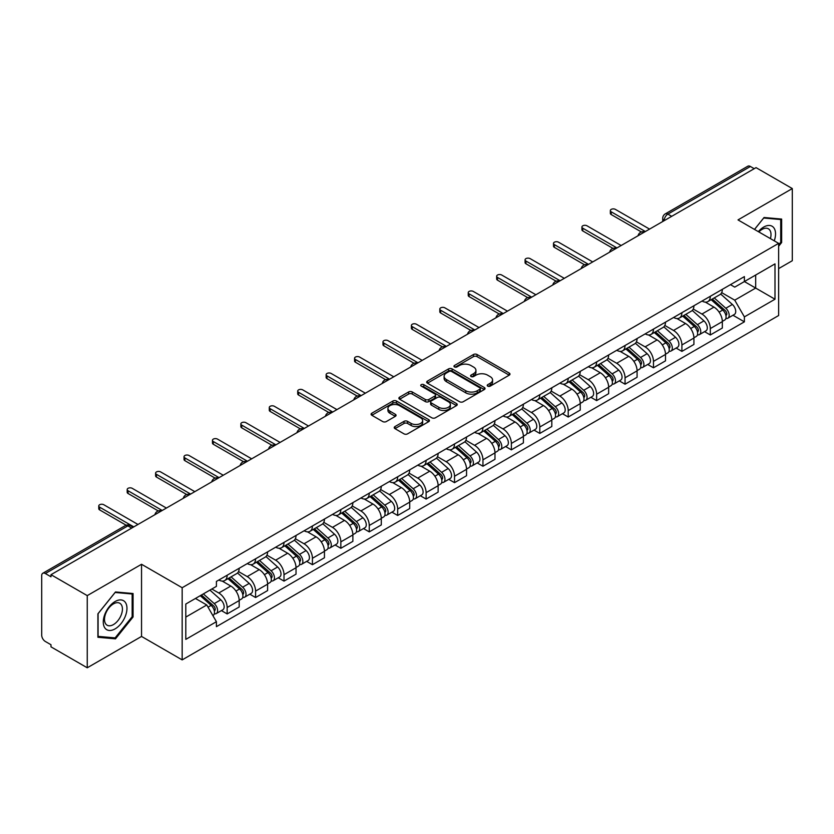 <?xml version="1.0" encoding="UTF-8"?>
<svg xmlns="http://www.w3.org/2000/svg" width="834" height="834" viewBox="0 0 834 834"><rect width="100%" height="100%" fill="white"/><g stroke="black" fill="none" stroke-linecap="round" stroke-linejoin="round"><path stroke-width="1.25" d="M487.734 386.132A1.772 1.022 0 0 0 490.246 386.132L509.24 375.154A2.533 1.459 0 0 0 509.981 374.122A2.533 1.459 0 0 0 509.24 373.09L477.058 354.513A2.533 1.459 0 0 0 473.472 354.513L454.478 365.48A1.772 1.022 0 0 0 453.957 366.199A1.772 1.022 0 0 0 454.478 366.929A1.772 1.022 0 0 0 456.98 366.929L459.44 365.501A8.09 4.67 0 0 1 470.887 365.501L473.566 367.054A8.09 4.67 0 0 1 475.933 370.359A8.09 4.67 0 0 1 473.566 373.663L471.106 375.081A1.772 1.022 0 0 0 470.584 375.8A1.772 1.022 0 0 0 471.106 376.53A1.772 1.022 0 0 0 473.608 376.53L476.068 375.112A8.09 4.67 0 0 1 487.515 375.112L490.194 376.655A8.09 4.67 0 0 1 492.571 379.96A8.09 4.67 0 0 1 490.194 383.265L487.734 384.683A1.772 1.022 0 0 0 487.223 385.402A1.772 1.022 0 0 0 487.734 386.132L487.734 384.683M394.972 426.57A2.533 1.459 0 0 0 394.232 427.602A2.533 1.459 0 0 0 394.972 428.634L404 433.857A2.533 1.459 0 0 0 407.576 433.857L428.686 421.67A2.533 1.459 0 0 0 429.427 420.638A2.533 1.459 0 0 0 428.686 419.606L396.494 401.018A2.533 1.459 0 0 0 392.918 401.018L371.818 413.205A2.533 1.459 0 0 0 371.078 414.237A2.533 1.459 0 0 0 371.818 415.269L382.723 421.566A2.533 1.459 0 0 0 386.298 421.566L395.326 416.354A2.533 1.459 0 0 0 396.067 415.322A2.533 1.459 0 0 0 395.326 414.289L389.916 411.162A6.766 3.909 0 0 1 387.935 408.399A6.766 3.909 0 0 1 392.116 404.792A6.766 3.909 0 0 1 399.486 405.637L420.68 417.876A6.766 3.909 0 0 1 422.661 420.638A6.766 3.909 0 0 1 418.48 424.245A6.766 3.909 0 0 1 411.11 423.401L407.576 421.358A2.533 1.459 0 0 0 404 421.358L394.972 426.57L394.972 428.634M182.166 587.73L141.54 564.274L87.247 595.622L50.989 574.689L756.042 167.634L792.3 188.567L738.007 219.905L778.633 243.361L182.166 587.73L182.166 659.892L778.633 315.523L778.633 243.361M459.617 401.748A2.533 1.459 0 0 0 463.193 401.748L484.293 389.561A2.533 1.459 0 0 0 485.034 388.529A2.533 1.459 0 0 0 484.293 387.497L452.111 368.909A2.533 1.459 0 0 0 448.536 368.909L427.425 381.096A2.533 1.459 0 0 0 426.685 382.128A2.533 1.459 0 0 0 427.425 383.16L459.617 401.748M421.973 386.507A1.772 1.022 0 0 1 423.766 386.757L423.766 384.662L456.49 403.552A2.533 1.459 0 0 1 457.23 404.584A2.533 1.459 0 0 1 456.49 405.616L435.39 417.803A2.533 1.459 0 0 1 431.814 417.803L399.622 399.215L408.65 394.044L408.65 391.938L399.622 397.151A2.533 1.459 0 0 0 398.881 398.183A2.533 1.459 0 0 0 399.622 399.215L399.622 397.151M408.65 394.044A2.533 1.459 0 0 1 412.225 394.044L412.225 391.938A2.533 1.459 0 0 0 408.65 391.938M412.225 391.938L425.288 399.476A2.533 1.459 0 0 0 428.864 399.476L434.848 396.014A2.533 1.459 0 0 0 435.588 394.982A2.533 1.459 0 0 0 434.848 393.95L421.264 386.1A1.772 1.022 0 0 1 420.743 385.381A1.772 1.022 0 0 1 421.837 384.432A1.772 1.022 0 0 1 423.766 384.662M87.247 595.622L87.247 667.784L50.989 646.85L50.989 644.745L45.349 641.482A5.15 2.971 -120 0 1 41.7 635.174L41.7 575.637A5.15 2.971 -120 0 1 42.763 573.281L125.298 525.629A5.15 2.971 60 0 1 127.873 525.889L45.349 573.531A5.15 2.971 -120 0 0 42.763 573.281M778.633 268.611L792.3 260.719L792.3 188.567M87.247 667.784L141.54 636.436L182.166 659.892M50.989 574.689L50.989 576.794L45.349 573.531M671.693 216.329L667.867 214.119A5.15 2.971 60 0 0 665.292 213.869L747.817 166.216A5.15 2.971 60 0 1 750.402 166.477L667.867 214.119A5.15 2.971 120 0 0 664.229 220.437L664.229 220.645M754.228 168.687L750.402 166.477M710.318 296.268A11.853 6.839 60 0 1 707.857 301.595L719.888 294.652A11.853 6.839 -120 0 0 722.338 289.325M693.252 309.039L701.936 314.053A11.853 6.839 60 0 1 710.318 328.565L722.338 321.622A11.853 6.839 -120 0 0 713.956 307.11L705.356 302.137M722.338 321.622L722.338 328.033L710.318 334.976L704.553 331.651M707.857 301.595A11.853 6.839 60 0 1 702.03 301.053M710.318 328.565L710.318 334.976M681.899 312.677A11.853 6.839 60 0 1 679.439 318.004L691.469 311.061A11.853 6.839 -120 0 0 693.919 305.734M676.134 348.059L681.899 351.385L693.919 344.442L693.919 338.031A11.853 6.839 -120 0 0 685.538 323.519L676.937 318.546M679.439 318.004A11.853 6.839 60 0 1 673.611 317.462M664.834 325.448L673.518 330.452A11.853 6.839 60 0 1 681.899 344.974L681.899 351.385M653.47 329.086A11.853 6.839 60 0 1 651.02 334.413L663.04 327.47A11.853 6.839 -120 0 0 665.501 322.143M647.705 364.468L653.47 367.794L665.501 360.851L665.501 354.44A11.853 6.839 -120 0 0 657.119 339.928L648.508 334.955M651.02 334.413A11.853 6.839 60 0 1 645.182 333.871M636.415 341.846L645.099 346.861A11.853 6.839 60 0 1 653.47 361.383L653.47 367.794M625.052 345.495A11.853 6.839 60 0 1 622.602 350.822L634.622 343.879A11.853 6.839 -120 0 0 637.082 338.552M619.287 380.877L625.052 384.203L637.082 377.26L637.082 370.849A11.853 6.839 -120 0 0 628.7 356.337L620.089 351.364M622.602 350.822A11.853 6.839 60 0 1 616.764 350.28M607.986 358.255L616.67 363.27A11.853 6.839 60 0 1 625.052 377.792L625.052 384.203M596.633 361.904A11.853 6.839 60 0 1 594.183 367.231L606.203 360.288A11.853 6.839 -120 0 0 608.653 354.961M590.868 397.286L596.633 400.612L608.653 393.669L608.653 387.257A11.853 6.839 -120 0 0 600.282 372.735L591.671 367.773M594.183 367.231A11.853 6.839 60 0 1 588.345 366.689M579.567 374.664L588.251 379.678A11.853 6.839 60 0 1 596.633 394.201L596.633 400.612M568.215 378.313A11.853 6.839 60 0 1 565.754 383.64L577.785 376.697A11.853 6.839 -120 0 0 580.235 371.37M562.45 413.695L568.215 417.021L580.235 410.078L580.235 403.666A11.853 6.839 -120 0 0 571.853 389.144L563.252 384.182M565.754 383.64A11.853 6.839 60 0 1 559.927 383.098M551.149 391.073L559.833 396.087A11.853 6.839 60 0 1 568.215 410.609L568.215 417.021M539.796 394.722A11.853 6.839 60 0 1 537.336 400.039L549.366 393.106A11.853 6.839 -120 0 0 551.816 387.779M534.031 430.104L539.796 433.43L551.816 426.487L551.816 420.075A11.853 6.839 -120 0 0 543.434 405.553L534.834 400.591M537.336 400.039A11.853 6.839 60 0 1 531.508 399.507M522.73 407.482L531.414 412.496A11.853 6.839 60 0 1 539.796 427.018L539.796 433.43M511.367 411.131A11.853 6.839 60 0 1 508.917 416.447L520.937 409.515A11.853 6.839 -120 0 0 523.398 404.188M505.602 446.513L511.367 449.839L523.398 442.896L523.398 436.484A11.853 6.839 -120 0 0 515.016 421.962L506.405 417M508.917 416.447A11.853 6.839 60 0 1 503.079 415.916M494.312 423.891L502.996 428.905A11.853 6.839 60 0 1 511.367 443.427L511.367 449.839M482.949 427.54A11.853 6.839 60 0 1 480.499 432.856L492.519 425.924A11.853 6.839 -120 0 0 494.979 420.597M477.184 462.922L482.949 466.248L494.979 459.305L494.979 452.893A11.853 6.839 -120 0 0 486.597 438.371L477.986 433.409M480.499 432.856A11.853 6.839 60 0 1 474.661 432.325M465.883 440.3L474.567 445.314A11.853 6.839 60 0 1 482.949 459.836L482.949 466.248M454.53 443.949A11.853 6.839 60 0 1 452.08 449.265L464.1 442.322A11.853 6.839 -120 0 0 466.55 437.006M448.765 479.331L454.53 482.657L466.55 475.714L466.55 469.302A11.853 6.839 -120 0 0 458.179 454.78L449.568 449.818M452.08 449.265A11.853 6.839 60 0 1 446.242 448.734M437.464 456.709L446.148 461.723A11.853 6.839 60 0 1 454.53 476.245L454.53 482.657M426.111 460.358A11.853 6.839 60 0 1 423.651 465.674L435.682 458.731A11.853 6.839 -120 0 0 438.131 453.415M420.346 495.74L426.111 499.066L438.131 492.123L438.131 485.711A11.853 6.839 -120 0 0 429.75 471.189L421.149 466.227M423.651 465.674A11.853 6.839 60 0 1 417.824 465.143M409.046 473.118L417.73 478.132A11.853 6.839 60 0 1 426.111 492.654L426.111 499.066M397.693 476.767A11.853 6.839 60 0 1 395.233 482.083L407.263 475.14A11.853 6.839 -120 0 0 409.713 469.823M391.928 512.149L397.693 515.475L409.713 508.531L409.713 502.12A11.853 6.839 -120 0 0 401.331 487.598L392.731 482.636M395.233 482.083A11.853 6.839 60 0 1 389.395 481.552M380.627 489.527L389.311 494.541A11.853 6.839 60 0 1 397.693 509.063L397.693 515.475M369.264 493.175A11.853 6.839 60 0 1 366.814 498.492L378.834 491.549A11.853 6.839 -120 0 0 381.294 486.232M363.499 528.558L369.264 531.884L381.294 524.94L381.294 518.529A11.853 6.839 -120 0 0 372.913 504.007L364.302 499.045M366.814 498.492A11.853 6.839 60 0 1 360.976 497.961M352.198 505.936L360.882 510.95A11.853 6.839 60 0 1 369.264 525.462L369.264 531.884M340.845 509.584A11.853 6.839 60 0 1 338.396 514.901L350.416 507.958A11.853 6.839 -120 0 0 352.865 502.641M335.08 544.967L340.845 548.292L352.876 541.349L352.876 534.938A11.853 6.839 -120 0 0 344.494 520.416L335.883 515.454M338.396 514.901A11.853 6.839 60 0 1 332.558 514.37M323.78 522.345L332.464 527.359A11.853 6.839 60 0 1 340.845 541.871L340.845 548.292M312.427 525.993A11.853 6.839 60 0 1 309.967 531.31L321.997 524.367A11.853 6.839 -120 0 0 324.447 519.05M306.662 561.376L312.427 564.701L324.447 557.758L324.447 551.337A11.853 6.839 -120 0 0 316.065 536.825L307.465 531.852M309.967 531.31A11.853 6.839 60 0 1 304.139 530.778M295.361 538.754L304.045 543.768A11.853 6.839 60 0 1 312.427 558.28L312.427 564.701M284.008 542.402A11.853 6.839 60 0 1 281.548 547.719L293.578 540.776A11.853 6.839 -120 0 0 296.028 535.459M278.243 577.785L284.008 581.11L296.028 574.167L296.028 567.745A11.853 6.839 -120 0 0 287.647 553.234L279.046 548.261M281.548 547.719A11.853 6.839 60 0 1 275.72 547.187M266.943 555.163L275.627 560.177A11.853 6.839 60 0 1 284.008 574.689L284.008 581.11M255.579 558.811A11.853 6.839 60 0 1 253.129 564.128L265.149 557.185A11.853 6.839 -120 0 0 267.61 551.868M249.814 594.194L255.59 597.519L267.61 590.576L267.61 584.154A11.853 6.839 -120 0 0 259.228 569.643L250.617 564.67M253.129 564.128A11.853 6.839 60 0 1 247.291 563.596M238.524 571.571L247.208 576.586A11.853 6.839 60 0 1 255.59 591.097L255.59 597.519M227.161 575.22A11.853 6.839 60 0 1 224.711 580.537L236.731 573.594A11.853 6.839 -120 0 0 239.191 568.277M221.396 610.592L227.161 613.928L239.191 606.985L239.191 600.563A11.853 6.839 -120 0 0 230.81 586.052L222.198 581.079M224.711 580.537A11.853 6.839 60 0 1 218.873 580.005M211.857 589.002L218.779 592.995A11.853 6.839 60 0 1 227.161 607.506L227.161 613.928M730.448 284.644L734.733 287.125L774.995 263.878L755.677 275.022L755.677 288.064L734.733 300.167L721.671 292.63M185.805 617.077L206.759 604.984L216.413 621.705L185.805 639.376L185.805 604.035L216.413 586.365L216.413 581.423L744.387 276.607L744.387 281.548L774.995 299.218L744.387 316.889L734.733 300.167M774.995 263.878L774.995 299.218M216.413 621.705L216.413 626.657L744.387 321.83L744.387 316.889M778.633 246.259L781.646 242.517L781.646 219.071L764.059 217.507L754.478 229.423M141.54 564.274L141.54 636.436M97.901 637.27L115.488 638.844L133.065 616.972L133.065 593.527L115.488 591.952L97.901 613.824L97.901 637.27M206.759 604.984L195.458 598.468M732.971 315.242L744.387 321.83M780.728 241.985L781.646 242.517M113.622 637.77L115.488 638.844M132.158 616.441L133.065 616.972M488.443 386.382L490.194 385.371A8.09 4.67 0 0 0 492.571 382.066L492.571 379.96M475.933 370.359L475.933 372.464A8.09 4.67 0 0 1 473.566 375.769L471.815 376.78M509.209 375.175L477.058 356.618A2.533 1.459 0 0 0 473.472 356.618L455.187 367.179M484.262 389.582L452.111 371.015A2.533 1.459 0 0 0 448.536 371.015L427.467 383.181M479.821 389.249A1.772 1.022 0 0 0 480.342 388.529A1.772 1.022 0 0 0 479.821 387.81L451.569 371.495A1.772 1.022 0 0 0 449.067 371.495L446.471 372.986A8.09 4.67 0 0 0 444.105 376.29A8.09 4.67 0 0 0 446.471 379.595L465.789 390.75A8.09 4.67 0 0 0 477.236 390.75L479.821 389.249L479.821 391.354A1.772 1.022 0 0 0 480.342 390.635L480.342 388.529M444.105 376.29L444.105 378.396A8.09 4.67 0 0 0 446.471 381.701L446.471 379.595M479.821 391.354L477.236 392.856A8.09 4.67 0 0 1 465.789 392.856L446.471 381.701M412.225 394.044L425.288 401.581A2.533 1.459 0 0 0 428.864 401.581L434.848 398.12A2.533 1.459 0 0 0 435.588 397.088L435.588 394.982M423.766 386.757L456.459 405.637M438.83 407.294A6.766 3.909 0 0 0 446.2 408.139A6.766 3.909 0 0 0 450.381 404.532A6.766 3.909 0 0 0 448.4 401.769L440.936 397.464A2.533 1.459 0 0 0 437.35 397.464L431.366 400.914A2.533 1.459 0 0 0 430.625 401.946A2.533 1.459 0 0 0 431.366 402.978L438.83 407.294L438.83 409.4A6.766 3.909 0 0 0 446.2 410.245A6.766 3.909 0 0 0 450.381 406.638L450.381 404.532M430.625 401.946L430.625 404.052A2.533 1.459 0 0 0 431.366 405.084L431.366 402.978M438.83 409.4L431.366 405.084M422.661 420.638L422.661 422.744A6.766 3.909 0 0 1 418.48 426.351A6.766 3.909 0 0 1 411.11 425.507L407.576 423.463A2.533 1.459 0 0 0 404 423.463L395.003 428.655M387.935 408.399L387.935 410.505A6.766 3.909 0 0 0 389.916 413.268L389.916 411.162M395.326 414.289L395.326 416.354L389.916 413.268M428.645 421.691L396.494 403.124A2.533 1.459 0 0 0 392.918 403.124L371.849 415.29M711.141 299.698L722.724 310.039A6.443 3.722 60 0 1 724.746 319.995L722.338 321.382M711.444 299.979L716.896 303.117M712.309 299.031L725.194 310.529A3.096 1.783 60 0 1 726.164 315.304A3.096 1.783 60 0 1 725.882 315.419M714.238 297.915L725.82 308.246A6.443 3.722 60 0 1 727.842 318.202A6.443 3.722 60 0 1 725.893 318.411M720.691 294.037L732.377 304.462A6.443 3.722 60 0 1 734.4 314.418L727.842 318.202M641.398 231.977L611.207 214.547A2.961 1.71 180 0 1 610.342 213.337L610.342 210.595A2.961 1.71 -0 0 0 611.207 211.805L645.37 231.529M649.561 229.11L615.398 209.386A2.961 1.71 -0 0 0 612.166 209.021A2.961 1.71 -0 0 0 610.342 210.595M682.723 316.107L694.295 326.438A6.443 3.722 60 0 1 696.317 336.404L693.919 337.791M683.025 316.378L688.477 319.526M683.89 315.44L696.776 326.938A3.096 1.783 60 0 1 697.745 331.713A3.096 1.783 60 0 1 697.464 331.828M685.819 314.324L697.401 324.655A6.443 3.722 60 0 1 699.413 334.611A6.443 3.722 60 0 1 697.474 334.82M692.272 310.446L703.959 320.871A6.443 3.722 60 0 1 705.981 330.827L699.413 334.611M654.294 332.516L665.876 342.847A6.443 3.722 60 0 1 667.898 352.813L665.501 354.2M654.607 332.787L660.059 335.935M655.461 331.838L668.357 343.347A3.096 1.783 60 0 1 669.327 348.122A3.096 1.783 60 0 1 669.045 348.237M657.39 330.733L668.972 341.064A6.443 3.722 60 0 1 670.995 351.02A6.443 3.722 60 0 1 669.056 351.229M663.854 326.855L675.53 337.28A6.443 3.722 60 0 1 677.552 347.236L670.995 351.02M774.254 240.838A16.743 9.664 120 0 0 773.952 227.974A16.743 9.664 120 0 0 758.335 231.643M770.418 238.618A12.677 7.318 120 0 0 769.803 230.121A12.677 7.318 120 0 0 768.375 228.797A12.677 7.318 120 0 0 758.846 231.935M754.52 229.444L763.694 218.018L780.728 219.54L780.728 242.256L778.633 244.862M779.602 218.894L780.728 219.54M125.371 602.429A16.743 9.664 120 0 0 109.202 606.766A16.743 9.664 120 0 0 104.865 627.95A16.743 9.664 120 0 0 121.045 623.613A16.743 9.664 120 0 0 125.371 602.429M121.222 604.567A12.677 7.318 120 0 0 119.804 603.253A12.677 7.318 120 0 0 108.003 609.164A12.677 7.318 120 0 0 105.699 623.884A12.677 7.318 120 0 0 107.117 625.208A12.677 7.318 120 0 0 118.918 619.287A12.677 7.318 120 0 0 121.222 604.567M115.123 637.895L98.089 636.373L98.089 613.668L115.123 592.474L132.158 593.996L132.158 616.712L115.123 637.895M131.021 593.349L132.158 593.996M612.98 248.386L582.789 230.955A2.961 1.71 180 0 1 581.923 229.746L581.923 227.004A2.961 1.71 -0 0 0 582.789 228.214L616.951 247.938M621.142 245.519L586.98 225.795A2.961 1.71 -0 0 0 583.748 225.43A2.961 1.71 -0 0 0 581.923 227.004M584.561 264.795L554.37 247.364A2.961 1.71 180 0 1 553.495 246.155L553.495 243.413A2.961 1.71 -0 0 0 554.37 244.623L588.523 264.347M592.713 261.928L558.561 242.204A2.961 1.71 -0 0 0 555.329 241.839A2.961 1.71 -0 0 0 553.495 243.413M625.875 348.925L637.457 359.256A6.443 3.722 60 0 1 639.48 369.222L637.072 370.609M626.188 349.196L631.63 352.344M627.043 348.247L639.928 359.746A3.096 1.783 60 0 1 640.898 364.531A3.096 1.783 60 0 1 640.616 364.646M628.972 347.142L640.554 357.473A6.443 3.722 60 0 1 642.576 367.429A6.443 3.722 60 0 1 640.627 367.638M635.435 343.264L647.111 353.689A6.443 3.722 60 0 1 649.133 363.645L642.576 367.429M597.457 365.334L609.039 375.665A6.443 3.722 60 0 1 611.061 385.631L608.653 387.018M597.759 365.605L603.211 368.753M598.624 364.656L611.51 376.155A3.096 1.783 60 0 1 612.479 380.94A3.096 1.783 60 0 1 612.198 381.055M600.553 363.551L612.135 373.882A6.443 3.722 60 0 1 614.158 383.838A6.443 3.722 60 0 1 612.208 384.047M607.006 359.673L618.692 370.098A6.443 3.722 60 0 1 620.715 380.054L614.158 383.838M569.038 381.743L580.62 392.074A6.443 3.722 60 0 1 582.643 402.04L580.235 403.427M569.341 382.014L574.793 385.162M570.206 381.065L583.091 392.564A3.096 1.783 60 0 1 584.061 397.349A3.096 1.783 60 0 1 583.779 397.464M572.134 379.96L583.717 390.291A6.443 3.722 60 0 1 585.739 400.247A6.443 3.722 60 0 1 583.79 400.456M578.587 376.082L590.274 386.507A6.443 3.722 60 0 1 592.296 396.463L585.739 400.247M556.142 281.204L525.941 263.773A2.961 1.71 180 0 1 525.076 262.564L525.076 259.822A2.961 1.71 -0 0 0 525.941 261.032L560.104 280.756M564.295 278.337L530.132 258.613A2.961 1.71 -0 0 0 526.911 258.248A2.961 1.71 -0 0 0 525.076 259.822M527.713 297.613L497.523 280.182A2.961 1.71 180 0 1 496.657 278.973L496.657 276.231A2.961 1.71 -0 0 0 497.523 277.441L531.685 297.165M535.876 294.746L501.714 275.022A2.961 1.71 -0 0 0 498.482 274.657A2.961 1.71 -0 0 0 496.657 276.231M499.295 314.022L469.104 296.591A2.961 1.71 180 0 1 468.239 295.382L468.239 292.64A2.961 1.71 -0 0 0 469.104 293.849L503.267 313.574M507.458 311.155L473.295 291.431A2.961 1.71 -0 0 0 470.063 291.066A2.961 1.71 -0 0 0 468.239 292.64M540.609 398.152L552.191 408.483A6.443 3.722 60 0 1 554.214 418.449L551.816 419.836M540.922 398.423L546.374 401.571M541.787 397.474L554.673 408.973A3.096 1.783 60 0 1 555.642 413.758A3.096 1.783 60 0 1 555.361 413.873M543.716 396.369L555.288 406.7A6.443 3.722 60 0 1 557.31 416.656A6.443 3.722 60 0 1 555.371 416.864M550.169 392.491L561.855 402.916A6.443 3.722 60 0 1 563.878 412.872L557.31 416.656M470.876 330.431L440.686 313A2.961 1.71 180 0 1 439.82 311.791L439.82 309.049A2.961 1.71 -0 0 0 440.686 310.258L474.848 329.983M479.029 327.564L444.876 307.84A2.961 1.71 -0 0 0 441.645 307.475A2.961 1.71 -0 0 0 439.82 309.049M512.191 414.561L523.773 424.892A6.443 3.722 60 0 1 525.795 434.858L523.398 436.245M512.503 414.832L517.956 417.98M513.358 413.883L526.244 425.382A3.096 1.783 60 0 1 527.224 430.167A3.096 1.783 60 0 1 526.942 430.281M515.287 412.767L526.869 423.109A6.443 3.722 60 0 1 528.892 433.065A6.443 3.722 60 0 1 526.952 433.273M521.75 408.9L533.426 419.325A6.443 3.722 60 0 1 535.449 429.281L528.892 433.065M442.458 346.84L412.267 329.409A2.961 1.71 180 0 1 411.391 328.2L411.391 325.458A2.961 1.71 -0 0 0 412.267 326.667L446.419 346.391M450.61 343.973L416.458 324.249A2.961 1.71 -0 0 0 413.226 323.884A2.961 1.71 -0 0 0 411.391 325.458M483.772 430.969L495.354 441.301A6.443 3.722 60 0 1 497.377 451.267L494.969 452.654M484.074 431.241L489.527 434.389M484.94 430.292L497.825 441.791A3.096 1.783 60 0 1 498.795 446.576A3.096 1.783 60 0 1 498.513 446.69M486.868 429.176L498.451 439.518A6.443 3.722 60 0 1 500.473 449.474A6.443 3.722 60 0 1 498.523 449.682M493.332 425.309L505.008 435.723A6.443 3.722 60 0 1 507.03 445.69L500.473 449.474M414.029 363.249L383.838 345.818A2.961 1.71 180 0 1 382.973 344.598L382.973 341.867A2.961 1.71 -0 0 0 383.838 343.076L418.001 362.8M422.192 360.382L388.029 340.658A2.961 1.71 -0 0 0 384.808 340.293A2.961 1.71 -0 0 0 382.973 341.867M455.354 447.378L466.936 457.71A6.443 3.722 60 0 1 468.958 467.676L466.55 469.062M455.656 447.649L461.108 450.798M456.521 446.701L469.406 458.2A3.096 1.783 60 0 1 470.376 462.985A3.096 1.783 60 0 1 470.095 463.099M458.45 445.585L470.032 455.927A6.443 3.722 60 0 1 472.054 465.883A6.443 3.722 60 0 1 470.105 466.091M464.903 441.718L476.589 452.132A6.443 3.722 60 0 1 478.612 462.099L472.054 465.883M385.61 379.658L355.42 362.217A2.961 1.71 180 0 1 354.554 361.007L354.554 358.276A2.961 1.71 -0 0 0 355.42 359.485L389.582 379.209M393.773 376.791L359.61 357.067A2.961 1.71 -0 0 0 356.379 356.702A2.961 1.71 -0 0 0 354.554 358.276M426.935 463.787L438.517 474.119A6.443 3.722 60 0 1 440.529 484.085L438.131 485.471M427.237 464.058L432.69 467.207M428.103 463.11L440.988 474.609A3.096 1.783 60 0 1 441.957 479.394A3.096 1.783 60 0 1 441.676 479.508M430.031 461.994L441.613 472.336A6.443 3.722 60 0 1 443.636 482.292A6.443 3.722 60 0 1 441.686 482.5M436.484 458.116L448.171 468.541A6.443 3.722 60 0 1 450.193 478.507L443.636 482.292M357.192 396.056L327.001 378.626A2.961 1.71 180 0 1 326.136 377.416L326.136 374.685A2.961 1.71 -0 0 0 327.001 375.894L361.164 395.618M365.355 393.2L331.192 373.476A2.961 1.71 -0 0 0 327.96 373.1A2.961 1.71 -0 0 0 326.136 374.685M398.506 480.196L410.088 490.528A6.443 3.722 60 0 1 412.111 500.494L409.713 501.88M398.819 480.467L404.271 483.616M399.674 479.519L412.569 491.017A3.096 1.783 60 0 1 413.539 495.803A3.096 1.783 60 0 1 413.257 495.917M401.602 478.403L413.184 488.745A6.443 3.722 60 0 1 415.207 498.701A6.443 3.722 60 0 1 413.268 498.909M408.066 474.525L419.752 484.95A6.443 3.722 60 0 1 421.764 494.916L415.207 498.701M328.773 412.465L298.582 395.035A2.961 1.71 180 0 1 297.717 393.825L297.717 391.094A2.961 1.71 -0 0 0 298.582 392.303L332.735 412.027M336.926 409.609L302.773 389.885A2.961 1.71 -0 0 0 299.542 389.509A2.961 1.71 -0 0 0 297.717 391.094M370.087 496.605L381.67 506.936A6.443 3.722 60 0 1 383.692 516.903L381.294 518.289M370.4 496.876L375.853 500.025M371.255 495.928L384.14 507.426A3.096 1.783 60 0 1 385.11 512.212A3.096 1.783 60 0 1 384.828 512.316M373.184 494.812L384.766 505.154A6.443 3.722 60 0 1 386.788 515.11A6.443 3.722 60 0 1 384.849 515.318M379.647 490.934L391.323 501.359A6.443 3.722 60 0 1 393.346 511.325L386.788 515.11M300.355 428.874L270.164 411.443A2.961 1.71 180 0 1 269.288 410.234L269.288 407.503A2.961 1.71 -0 0 0 270.164 408.712L304.316 428.436M308.507 426.018L274.355 406.294A2.961 1.71 -0 0 0 271.123 405.918A2.961 1.71 -0 0 0 269.288 407.503M341.669 513.014L353.251 523.345A6.443 3.722 60 0 1 355.274 533.301L352.865 534.698M341.971 513.285L347.424 516.434M342.837 512.337L355.722 523.835A3.096 1.783 60 0 1 356.691 528.62A3.096 1.783 60 0 1 356.41 528.725M344.765 511.221L356.347 521.563A6.443 3.722 60 0 1 358.37 531.519A6.443 3.722 60 0 1 356.42 531.727M351.218 507.343L362.905 517.768A6.443 3.722 60 0 1 364.927 527.734L358.37 531.519M271.926 445.283L241.735 427.852A2.961 1.71 180 0 1 240.87 426.643L240.87 423.912A2.961 1.71 -0 0 0 241.735 425.121L275.898 444.845M280.088 442.427L245.926 422.702A2.961 1.71 -0 0 0 242.704 422.327A2.961 1.71 -0 0 0 240.87 423.912M313.25 529.423L324.833 539.754A6.443 3.722 60 0 1 326.855 549.71L324.447 551.107M313.553 529.694L319.005 532.843M314.418 528.746L327.303 540.244A3.096 1.783 60 0 1 328.273 545.029A3.096 1.783 60 0 1 327.991 545.134M316.347 527.63L327.929 537.972A6.443 3.722 60 0 1 329.951 547.928A6.443 3.722 60 0 1 328.002 548.136M322.8 523.752L334.486 534.177A6.443 3.722 60 0 1 336.509 544.143L329.951 547.928M243.507 461.692L213.316 444.261A2.961 1.71 180 0 1 212.451 443.052L212.451 440.321A2.961 1.71 -0 0 0 213.316 441.53L247.479 461.254M251.67 458.836L217.507 439.111A2.961 1.71 -0 0 0 214.275 438.736A2.961 1.71 -0 0 0 212.451 440.321M284.832 545.832L296.404 556.163A6.443 3.722 60 0 1 298.426 566.119L296.028 567.516M285.134 546.103L290.586 549.252M285.999 545.155L298.885 556.653A3.096 1.783 60 0 1 299.854 561.438A3.096 1.783 60 0 1 299.573 561.543M287.928 544.039L299.51 554.37A6.443 3.722 60 0 1 301.522 564.337A6.443 3.722 60 0 1 299.583 564.545M294.381 540.161L306.068 550.586A6.443 3.722 60 0 1 308.09 560.552L301.522 564.337M215.089 478.101L184.898 460.67A2.961 1.71 180 0 1 184.033 459.461L184.033 456.73A2.961 1.71 -0 0 0 184.898 457.939L219.061 477.663M223.251 475.244L189.089 455.52A2.961 1.71 -0 0 0 185.857 455.145A2.961 1.71 -0 0 0 184.033 456.73M256.403 562.241L267.985 572.572A6.443 3.722 60 0 1 270.007 582.528L267.61 583.915M256.716 562.512L262.168 565.661M257.57 561.563L270.466 573.062A3.096 1.783 60 0 1 271.436 577.847A3.096 1.783 60 0 1 271.154 577.952M259.499 560.448L271.081 570.779A6.443 3.722 60 0 1 273.104 580.745A6.443 3.722 60 0 1 271.165 580.954M265.963 556.57L277.639 566.995A6.443 3.722 60 0 1 279.661 576.961L273.104 580.745M186.67 494.51L156.479 477.079A2.961 1.71 180 0 1 155.604 475.87L155.604 473.139A2.961 1.71 -0 0 0 156.479 474.348L190.632 494.072M194.822 491.653L160.67 471.929A2.961 1.71 -0 0 0 157.438 471.554A2.961 1.71 -0 0 0 155.604 473.139M227.984 578.65L239.567 588.981A6.443 3.722 60 0 1 241.589 598.937L239.181 600.324M228.297 578.921L233.739 582.069M229.152 577.972L242.037 589.471A3.096 1.783 60 0 1 243.007 594.256A3.096 1.783 60 0 1 242.725 594.361M231.081 576.857L242.663 587.188A6.443 3.722 60 0 1 244.685 597.154A6.443 3.722 60 0 1 242.736 597.363M237.544 572.979L249.22 583.404A6.443 3.722 60 0 1 251.243 593.37L244.685 597.154M158.252 510.919L128.05 493.488A2.961 1.71 180 0 1 127.185 492.279L127.185 489.548A2.961 1.71 -0 0 0 128.05 490.757L162.213 510.481M166.404 508.062L132.241 488.338A2.961 1.71 -0 0 0 129.02 487.963A2.961 1.71 -0 0 0 127.185 489.548M200.275 595.684L211.148 605.39A6.443 3.722 60 0 1 213.17 615.346L212.847 615.534M200.379 595.622L205.32 598.478M201.442 595.017L213.619 605.88A3.096 1.783 60 0 1 214.588 610.665A3.096 1.783 60 0 1 214.307 610.769M203.371 593.902L214.244 603.597A6.443 3.722 60 0 1 216.267 613.563A6.443 3.722 60 0 1 214.317 613.772M209.928 590.107L220.802 599.813A6.443 3.722 60 0 1 222.824 609.779L216.267 613.563M126.184 525.222L99.632 509.897A2.961 1.71 180 0 1 98.766 508.688L98.766 505.957A2.961 1.71 -0 0 0 99.632 507.166L133.794 526.89M137.985 524.471L103.823 504.747A2.961 1.71 -0 0 0 100.591 504.372A2.961 1.71 -0 0 0 98.766 505.957M664.406 220.541L664.229 220.437A5.15 2.971 0 0 1 662.717 218.331L662.717 221.521M255.59 591.097L267.61 584.154M284.008 574.689L296.028 567.745M312.427 558.28L324.447 551.337M340.845 541.871L352.876 534.938M369.264 525.462L381.294 518.529M397.693 509.063L409.713 502.12M426.111 492.654L438.131 485.711M454.53 476.245L466.55 469.302M482.949 459.836L494.979 452.893M511.367 443.427L523.398 436.484M539.796 427.018L551.816 420.075M568.215 410.609L580.235 403.666M596.633 394.201L608.653 387.257M625.052 377.792L637.082 370.849M653.47 361.383L665.501 354.44M681.899 344.974L693.919 338.031M227.161 607.506L239.191 600.563M218.779 592.995L230.81 586.052M247.208 576.586L259.228 569.643M275.627 560.177L287.647 553.234M304.045 543.768L316.065 536.825M332.464 527.359L344.494 520.416M360.882 510.95L372.913 504.007M389.311 494.541L401.331 487.598M417.73 478.132L429.75 471.189M446.148 461.723L458.179 454.78M474.567 445.314L486.597 438.371M502.996 428.905L515.016 421.962M531.414 412.496L543.434 405.553M559.833 396.087L571.853 389.144M588.251 379.678L600.282 372.735M616.67 363.27L628.7 356.337M645.099 346.861L657.119 339.928M673.518 330.452L685.538 323.519M701.936 314.053L713.956 307.11M644.234 232.186A5.15 2.971 120 0 0 641.951 233.499M615.805 248.595A5.15 2.971 120 0 0 613.532 249.908M587.386 265.003A5.15 2.971 120 0 0 585.114 266.317M558.968 281.412A5.15 2.971 120 0 0 556.695 282.726M530.549 297.821A5.15 2.971 120 0 0 528.266 299.135M502.12 314.23A5.15 2.971 120 0 0 499.847 315.544M473.702 330.639A5.15 2.971 120 0 0 471.429 331.953M445.283 347.048A5.15 2.971 120 0 0 443.01 348.362M416.864 363.457A5.15 2.971 120 0 0 414.592 364.771M388.446 379.866A5.15 2.971 120 0 0 386.163 381.18M360.017 396.275A5.15 2.971 120 0 0 357.744 397.589M331.598 412.684A5.15 2.971 120 0 0 329.326 413.998M303.18 429.093A5.15 2.971 120 0 0 300.907 430.407M274.761 445.502A5.15 2.971 120 0 0 272.478 446.816M246.343 461.911A5.15 2.971 120 0 0 244.06 463.224M217.914 478.32A5.15 2.971 120 0 0 215.641 479.633M189.495 494.729A5.15 2.971 120 0 0 187.223 496.042M161.077 511.138A5.15 2.971 120 0 0 158.804 512.451M131.699 528.099L127.873 525.889A5.15 2.971 120 0 1 130.448 525.629A5.15 5.15 0 0 0 125.298 525.629M490.194 385.371L490.194 383.265M471.106 376.53L471.106 375.081M473.566 375.769L473.566 373.663M454.478 366.929L454.478 365.48M473.472 356.618L473.472 354.513M477.058 356.618L477.058 354.513M509.24 375.154L509.24 373.09M427.425 383.16L427.425 381.096M448.536 371.015L448.536 368.909M452.111 371.015L452.111 368.909M484.293 389.561L484.293 387.497M465.789 392.856L465.789 390.75M477.236 392.856L477.236 390.75M425.288 401.581L425.288 399.476M428.864 401.581L428.864 399.476M434.848 398.12L434.848 396.014M456.49 405.616L456.49 403.552M404 423.463L404 421.358M407.576 423.463L407.576 421.358M411.11 425.507L411.11 423.401M371.818 415.269L371.818 413.205M392.918 403.124L392.918 401.018M396.494 403.124L396.494 401.018M428.686 421.67L428.686 419.606M722.724 310.039L719.106 312.124M726.8 313.886L725.643 314.564M732.377 304.462L725.82 308.246M611.207 211.805L611.207 214.547M694.295 326.438L690.688 328.523M698.381 330.295L697.224 330.973M703.959 320.871L697.401 324.655M665.876 342.847L662.269 344.932M669.963 346.704L668.805 347.382M675.53 337.28L668.972 341.064M582.789 228.214L582.789 230.955M554.37 244.623L554.37 247.364M637.457 359.256L633.85 361.341M641.544 363.113L640.376 363.791M647.111 353.689L640.554 357.473M609.039 375.665L605.421 377.75M613.126 379.522L611.958 380.2M618.692 370.098L612.135 373.882M580.62 392.074L577.003 394.159M584.697 395.931L583.539 396.609M590.274 386.507L583.717 390.291M525.941 261.032L525.941 263.773M497.523 277.441L497.523 280.182M469.104 293.849L469.104 296.591M552.191 408.483L548.584 410.568M556.278 412.34L555.121 413.007M561.855 402.916L555.288 406.7M440.686 310.258L440.686 313M523.773 424.892L520.166 426.977M527.859 428.749L526.702 429.416M533.426 419.325L526.869 423.109M412.267 326.667L412.267 329.409M495.354 441.301L491.747 443.386M499.441 445.158L498.273 445.825M505.008 435.723L498.451 439.518M383.838 343.076L383.838 345.818M466.936 457.71L463.318 459.795M471.022 461.567L469.855 462.234M476.589 452.132L470.032 455.927M355.42 359.485L355.42 362.217M438.517 474.119L434.9 476.204M442.593 477.976L441.436 478.643M448.171 468.541L441.613 472.336M327.001 375.894L327.001 378.626M410.088 490.528L406.481 492.613M414.175 494.385L413.018 495.052M419.752 484.95L413.184 488.745M298.582 392.303L298.582 395.035M381.67 506.936L378.063 509.021M385.756 510.794L384.599 511.461M391.323 501.359L384.766 505.154M270.164 408.712L270.164 411.443M353.251 523.345L349.634 525.43M357.338 527.203L356.17 527.87M362.905 517.768L356.347 521.563M241.735 425.121L241.735 427.852M324.833 539.754L321.215 541.839M328.909 543.612L327.752 544.279M334.486 534.177L327.929 537.972M213.316 441.53L213.316 444.261M296.404 556.163L292.797 558.248M300.49 560.021L299.333 560.688M306.068 550.586L299.51 554.37M184.898 457.939L184.898 460.67M267.985 572.572L264.378 574.657M272.072 576.43L270.914 577.097M277.639 566.995L271.081 570.779M156.479 474.348L156.479 477.079M239.567 588.981L235.959 591.066M243.653 592.838L242.486 593.506M249.22 583.404L242.663 587.188M128.05 490.757L128.05 493.488M211.148 605.39L208.031 607.183M215.235 609.247L214.067 609.915M220.802 599.813L214.244 603.597M99.632 507.166L99.632 509.897M644.661 231.935A5.15 5.15 0 0 0 638.052 235.751M616.243 248.344A5.15 5.15 0 0 0 609.633 252.16M587.824 264.753A5.15 5.15 0 0 0 581.215 268.569M559.405 281.162A5.15 5.15 0 0 0 552.796 284.978M530.987 297.571A5.15 5.15 0 0 0 524.367 301.387M502.558 313.98A5.15 5.15 0 0 0 495.949 317.796M474.139 330.389A5.15 5.15 0 0 0 467.53 334.205M445.721 346.798A5.15 5.15 0 0 0 439.111 350.614M417.302 363.207A5.15 5.15 0 0 0 410.693 367.023M388.884 379.616A5.15 5.15 0 0 0 382.264 383.432M360.455 396.025A5.15 5.15 0 0 0 353.845 399.84M332.036 412.434A5.15 5.15 0 0 0 325.427 416.249M303.618 428.843A5.15 5.15 0 0 0 297.008 432.658M275.199 445.252A5.15 5.15 0 0 0 268.579 449.067M246.77 461.661A5.15 5.15 0 0 0 240.161 465.476M218.352 478.07A5.15 5.15 0 0 0 211.742 481.885M189.933 494.479A5.15 5.15 0 0 0 183.324 498.294M161.515 510.888A5.15 5.15 0 0 0 154.905 514.703M133.211 527.224L130.448 525.629M665.292 213.869A5.15 5.15 0 0 0 662.717 218.331"/></g></svg>
